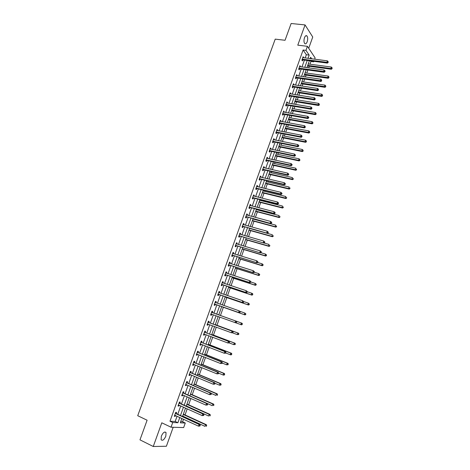 <?xml version="1.0" encoding="UTF-8"?>
<svg xmlns="http://www.w3.org/2000/svg" width="470" height="470" viewBox="0 0 470 470"><rect width="100%" height="100%" fill="white"/><g stroke="black" fill="none" stroke-linecap="round" stroke-linejoin="round"><path stroke-width="0.7" d="M165.828 436.178L166.039 432.582C164.623 431.319 163.055 432.506 161.333 436.154L161.122 439.744C162.555 441.013 164.124 439.826 165.828 436.178M307.18 41.789C307.932 39.227 307.85 37.271 306.934 35.914C306.07 35.221 305.253 35.814 304.484 37.694C303.732 40.255 303.814 42.218 304.719 43.569C305.594 44.262 306.416 43.669 307.18 41.789M180.686 421.69L182.589 421.772L185.274 423.024L183.658 427.565L171.039 427.207L172.719 422.518L177.907 422.73L179.781 417.483M308.714 48.275L312.744 37.007L305.059 24.928L291.136 23.5L285.043 40.279L275.22 39.133L137.716 415.709L147.11 420.215L139.978 439.849L153.261 446.5L166.398 446.241L173.183 427.271M305.177 57.986L306.34 54.737L303.115 50.008L305.964 50.355L307.409 46.313L315.112 57.898L314.647 59.208M313.889 61.335L313.713 61.834L313.331 61.265M309.959 64.196L310.934 61.47L313.713 61.834M182.589 421.772L183.506 419.211M184.205 417.248L184.346 416.849M185.027 414.94L187.207 408.818M188.629 404.817L190.891 398.472M192.218 394.741L194.562 388.161M195.796 384.701L198.222 377.898M199.362 374.702L201.865 367.669M202.911 364.738L205.496 357.482M206.442 354.809L209.109 347.33M209.967 344.921L212.71 337.225M213.474 335.075L216.294 327.155M216.97 325.264L219.866 317.127M220.454 315.488L223.368 307.304M223.996 305.535L226.822 297.598M227.539 295.589L230.271 287.928M231.07 285.684L233.702 278.293M234.583 275.814L237.121 268.693M238.084 265.979L240.523 259.129M241.574 256.185L243.918 249.599M245.046 246.433L247.302 240.111M248.513 236.71L250.669 230.653M251.961 227.028L254.023 221.235M255.398 217.381L257.366 211.847M258.001 210.067L258.165 209.596M258.817 207.775L260.697 202.494M261.338 200.696L261.573 200.05M262.225 198.199L264.017 193.176M264.663 191.361L264.963 190.532M265.626 188.664L267.324 183.893M267.976 182.06L268.335 181.05M269.01 179.164L270.62 174.646M271.278 172.79L271.701 171.603M272.377 169.699L273.898 165.434M274.568 163.56L275.056 162.197M275.737 160.27L277.171 156.251M277.846 154.36L278.393 152.821M279.086 150.876L280.431 147.104M281.107 145.195L281.718 143.479M282.417 141.523L283.674 137.992M284.362 136.059L285.032 134.179M285.737 132.199L286.912 128.909M287.605 126.965L288.333 124.908M289.044 122.911L290.131 119.862M290.83 117.9L291.623 115.673M292.34 113.658L293.345 110.85M294.05 108.864L294.901 106.473M295.624 104.434L296.541 101.867M297.257 99.863L298.168 97.308M298.897 95.251L299.731 92.919M300.447 90.898L301.423 88.172M302.157 86.098L302.909 84.001M303.632 81.968L304.66 79.072M305.406 76.98L306.07 75.112M306.804 73.062L307.891 70.007M308.643 67.897L309.225 66.264M310.934 61.47L310.547 60.9M303.115 50.008L169.981 421.232L175.192 421.455L177.061 416.226M177.76 414.276L180.756 405.898M181.438 403.983L184.434 395.617M185.104 393.737L188.094 385.371M188.752 383.532L191.742 375.166M192.389 373.362L195.379 365.002M196.013 363.234L198.998 354.879M199.621 353.14L202.605 344.792M203.216 343.094L206.201 334.746M206.794 333.077L209.779 324.741M210.366 323.107L213.345 314.771M213.915 313.173L216.887 304.86M217.463 303.25L220.418 294.995M221 293.368L223.932 285.167M224.519 283.516L227.433 275.379M228.032 273.704L230.923 265.626M231.528 263.934L234.395 255.909M235.006 254.2L237.855 246.233M238.478 244.5L241.304 236.592M241.933 234.836L244.741 226.987M245.375 225.212L248.16 217.416M248.8 215.624L251.567 207.881M252.22 206.072L254.969 198.387M255.621 196.554L258.347 188.922M259.011 187.072L261.72 179.499M262.389 177.625L265.08 170.111M265.756 168.213L268.423 160.752M269.11 158.842L271.76 151.434M272.447 149.501L275.079 142.146M275.778 140.195L278.387 132.893M279.092 130.924L281.683 123.675M282.394 121.689L284.967 114.492M285.684 112.489L288.239 105.345M288.962 103.324L291.5 96.227M292.228 94.188L294.749 87.15M295.483 85.088L297.986 78.096M298.726 76.023L301.211 69.084M301.957 66.987L304.419 60.101M303.544 57.775L303.121 56.67L301.887 60.119L302.427 60.894L302.762 59.96M300.324 66.764L299.907 65.647L298.667 69.108L299.214 69.865L299.549 68.931M297.099 75.788L296.676 74.66L295.43 78.138L295.988 78.872L296.329 77.938M293.856 84.841L293.439 83.707L292.187 87.191L292.757 87.913L293.092 86.974M290.601 93.93L290.76 93.495L290.184 92.784L288.933 96.285L289.508 96.985L289.843 96.044M287.334 103.048L287.505 102.589L286.923 101.896L285.666 105.409L286.248 106.091L286.588 105.145M284.062 112.201L284.233 111.713L283.651 111.038L282.388 114.562L282.975 115.232L283.316 114.286M280.772 121.395L280.954 120.878L280.361 120.22L279.092 123.757L279.691 124.409L280.032 123.451M277.47 130.613L277.664 130.073L277.059 129.432L275.79 132.981L276.395 133.615L276.736 132.657M274.157 139.872L274.363 139.302L273.752 138.679L272.471 142.246L273.088 142.857L273.428 141.899M270.826 149.166L271.043 148.561L270.426 147.962L269.146 151.54L269.762 152.133L270.109 151.17M267.489 158.49L267.718 157.861L267.089 157.274L265.803 160.869L266.431 161.445L266.778 160.482M264.14 167.855L264.375 167.197L263.74 166.627L262.448 170.234L263.088 170.792L263.435 169.823M260.774 177.249L261.02 176.561L260.38 176.015L259.082 179.634L259.728 180.175L260.075 179.199M257.396 186.684L257.654 185.967L257.002 185.439L255.704 189.069L256.356 189.592L256.708 188.611M254.012 196.149L254.276 195.403L253.618 194.891L252.308 198.54L252.972 199.045L253.324 198.058M250.61 205.654L250.886 204.879L250.216 204.385L248.906 208.046L249.576 208.533L249.928 207.546M247.191 215.189L247.479 214.385L246.803 213.915L245.487 217.587L246.168 218.051L246.521 217.064M243.766 224.766L244.065 223.932L243.378 223.479L242.056 227.169L242.743 227.615L243.102 226.616M240.323 234.377L240.634 233.514L239.941 233.079L238.613 236.78L239.312 237.209L239.671 236.21M236.868 244.024L237.191 243.131L236.486 242.714L235.159 246.433L235.864 246.838L236.222 245.839M233.402 253.712L233.737 252.784L233.026 252.39L231.687 256.121L232.403 256.508L232.762 255.504M229.924 263.435L230.265 262.477L229.548 262.101L228.203 265.844L228.925 266.214L229.29 265.203M226.428 273.193L226.781 272.206L226.052 271.848L224.707 275.608L225.441 275.955L225.806 274.944M222.281 282.382L222.933 282.993L223.285 281.971L222.551 281.636L221.2 285.408L221.94 285.737L222.304 284.72M219.414 292.792L219.778 291.77L219.032 291.459L217.675 295.248L218.427 295.554L218.791 294.531M215.889 302.633L216.259 301.611L215.501 301.317L214.138 305.118L214.896 305.406L215.266 304.384M212.352 312.515L212.722 311.487L211.958 311.216L210.589 315.035L211.359 315.299L211.723 314.271M208.803 322.438L209.174 321.404L208.398 321.151L207.023 324.987L207.805 325.228L208.169 324.194M205.237 332.396L205.607 331.356L204.826 331.127L203.445 334.975L204.233 335.198L204.603 334.158M201.659 342.389L202.03 341.349L201.236 341.144L199.856 345.004L200.649 345.203L201.019 344.175M198.064 352.424L198.44 351.384L197.641 351.196L196.249 355.067L197.053 355.25L197.418 354.245M194.463 362.499L194.833 361.454L194.022 361.283L192.63 365.178L193.446 365.337L193.799 364.356M190.838 372.61L191.214 371.559L190.397 371.418L188.999 375.324L189.821 375.46L190.162 374.502M187.207 382.762L187.583 381.711L186.755 381.587L185.35 385.506L186.185 385.623L186.514 384.689M183.559 392.955L183.934 391.898L183.094 391.798L181.684 395.734L182.53 395.828L182.854 394.918M179.893 403.19L180.274 402.126L179.428 402.044L178.013 405.998L178.864 406.068L179.182 405.187M176.215 413.459L176.597 412.396L175.739 412.337L174.317 416.303L175.181 416.355L175.486 415.498M171.039 427.207L161.792 422.812L153.261 446.5M169.981 421.232L172.719 422.518M305.059 24.928L297.774 45.167L307.409 46.313M181.843 418.441L180.28 422.824L185.274 423.024M311.68 58.826L310.629 57.264L310.141 58.627M309.383 60.748L306.916 67.662M306.17 69.772L303.685 76.733M302.938 78.819L300.436 85.84M299.701 87.908L297.181 94.975M296.447 97.026L293.909 104.146M293.186 106.179L290.625 113.352M289.908 115.367L287.329 122.594M286.618 124.591L284.027 131.87M283.322 133.844L280.708 141.176M280.008 143.138L277.37 150.523M276.683 152.462L274.028 159.906M273.346 161.821L270.673 169.317M269.992 171.221L267.301 178.77M266.631 180.65L263.917 188.253M263.253 190.115L260.527 197.776M259.869 199.621L257.113 207.335M256.467 209.156L253.694 216.929M253.054 218.732L250.263 226.558M249.623 228.344L246.815 236.228M246.186 237.99L243.354 245.933M242.732 247.672L239.882 255.674M239.265 257.396L236.392 265.45M235.787 267.154L232.891 275.267M232.292 276.947L229.378 285.125M228.79 286.782L225.853 295.019M225.271 296.652L222.31 304.948M221.734 306.563L218.756 314.912M218.186 316.516L215.201 324.893M214.614 326.532L211.629 334.91M211.03 336.585L208.04 344.968M207.429 346.678L204.438 355.067M203.821 356.806L200.825 365.202M200.191 366.982L197.2 375.377M196.548 377.193L193.558 385.594M192.894 387.445L189.898 395.846M189.228 397.732L186.226 406.145M185.544 408.066L182.542 416.479M307.997 58.35L309.16 55.09L305.964 50.355M180.474 415.527L183.476 407.132M184.158 405.211L187.154 396.821M187.83 394.935L190.82 386.546M191.484 384.701L194.474 376.317M195.121 374.508L198.111 366.124M198.745 364.35L201.736 355.978M202.358 354.233L205.349 345.861M205.96 344.157L208.944 335.791M209.544 334.117L212.528 325.757M213.11 324.124L216.094 315.764M216.664 314.16L219.643 305.829M220.219 304.213L223.174 295.936M223.755 294.302L226.693 286.083M227.28 284.432L230.194 276.272M230.793 274.592L233.684 266.49M234.289 264.798L237.162 256.755M237.773 255.034L240.628 247.05M241.245 245.311L244.077 237.385M244.706 235.629L247.514 227.756M248.148 225.976L250.939 218.162M251.585 216.364L254.352 208.609M254.999 206.788L257.754 199.086M258.406 197.247L261.138 189.604M261.802 187.742L264.51 180.151M265.18 178.277L267.871 170.739M268.546 168.842L271.219 161.363M271.907 159.442L274.556 152.016M275.25 150.083L277.882 142.71M278.575 140.753L281.189 133.433M281.894 131.465L284.491 124.198M285.202 122.206L287.775 114.991M288.492 112.982L291.048 105.821M291.776 103.794L294.314 96.685M295.043 94.635L297.563 87.579M298.297 85.517L300.8 78.508M301.546 76.428L304.025 69.472M304.777 67.375L307.239 60.471M306.34 54.737L309.16 55.09M175.192 421.455L177.907 422.73M302.88 57.346L303.661 57.452M299.672 66.305L300.453 66.411M296.453 75.294L297.234 75.406M293.221 84.312L294.003 84.43M289.978 93.365L290.76 93.495M286.724 102.454L287.505 102.589M283.457 111.578L284.233 111.713M280.179 120.731L280.954 120.878M276.883 129.92L277.664 130.073M273.581 139.144L274.363 139.302M270.268 148.403L271.043 148.561M266.937 157.697L267.718 157.861M263.6 167.02L264.375 167.197M260.245 176.385L261.02 176.561M256.879 185.779L257.654 185.967M253.5 195.209L254.276 195.403M250.111 204.679L250.886 204.879M246.709 214.179L247.479 214.385M243.29 223.72L244.065 223.932M239.864 233.296L240.634 233.514M236.422 242.908L237.191 243.131M232.967 252.555L233.737 252.784M229.495 262.237L230.265 262.477M226.017 271.96L226.781 272.206M222.522 281.718L223.285 281.971M219.014 291.512L219.778 291.77M215.489 301.346L216.259 301.611M210.595 315.023L211.359 315.299M207.041 324.946L207.805 325.228M203.469 334.904L204.233 335.198M199.891 344.91L200.649 345.203M196.296 354.944L197.053 355.25M192.688 365.026L193.446 365.337M189.063 375.142L189.821 375.46M185.427 385.294L186.185 385.623M181.772 395.493L182.53 395.828M178.107 405.728L178.864 406.068M174.429 416.003L175.181 416.355M302.539 59.15L303.079 59.925L327.379 63.103L326.873 62.316L302.216 59.191M327.948 62.21L328.148 62.528L328.154 61.629L327.948 62.21L326.873 62.316L327.39 60.853L302.786 57.599M303.079 59.925L301.916 60.166M327.379 63.103L328.148 62.528M328.154 61.629L327.39 60.853M307.503 66.029L331.321 69.249L330.833 68.491L331.344 67.046L308.238 63.961M307.732 65.383L332.079 68.691L332.09 67.809L331.885 68.385M331.344 67.046L332.09 67.809M332.079 68.691L331.321 69.249M299.32 68.138L299.872 68.896L324.147 72.257L323.636 71.487L298.996 68.174M324.711 71.381L324.917 71.687L325.123 71.099L324.917 70.794L324.711 71.381L323.636 71.487L324.159 70.018L299.572 66.581M299.872 68.896L298.685 69.137M324.147 72.257L324.917 71.687M324.917 70.794L324.159 70.018M296.088 77.162L296.646 77.903L320.91 81.445L320.393 80.693L295.771 77.198M321.468 80.587L321.674 79.994L321.468 80.587L320.393 80.693L320.91 79.219L296.341 75.6M296.646 77.903L295.436 78.143M320.91 81.445L321.674 80.887M321.674 79.994L320.91 79.219M304.349 74.871L328.148 78.261L327.661 77.521L328.166 76.069L305.077 72.821M304.572 74.242L328.912 77.715L328.918 76.833L328.712 77.415M328.166 76.069L328.918 76.833M328.912 77.715L328.148 78.261M301.188 83.742L324.97 87.308L324.47 86.586L324.981 85.135L301.91 81.71M301.399 83.137L325.728 86.768L325.734 85.898L325.528 86.48M324.981 85.135L325.734 85.898M325.728 86.768L324.97 87.308M292.845 86.221L293.409 86.944L317.655 90.663L317.132 89.935L292.528 86.251M318.208 89.829L318.419 90.117L318.419 89.235L318.208 89.829L317.132 89.935L317.655 88.454L293.104 84.647M293.409 86.944L292.193 87.179M317.655 90.663L318.419 90.117M318.419 89.235L317.655 88.454M289.591 95.31L290.166 96.015L314.389 99.922L313.854 99.211L289.273 95.34M314.935 99.1L315.147 99.387L315.147 98.506L314.935 99.1L313.854 99.211L314.383 97.719L289.849 93.724M290.166 96.015L288.95 96.244M314.389 99.922L315.147 99.387M315.147 98.506L314.383 97.719M286.101 104.44L286.682 105.127L286.324 104.428L286.9 105.121L311.111 109.216L310.57 108.523L286.007 104.458M311.651 108.411L311.869 108.688L311.863 107.812L311.651 108.411L310.57 108.523L311.099 107.025L286.583 102.842M286.682 105.127L285.69 105.339M311.111 109.216L311.869 108.688M311.863 107.812L311.099 107.025M298.009 92.643L321.78 96.391L321.269 95.686L321.786 94.223L298.726 90.634M298.215 92.061L322.532 95.862L322.538 94.993L322.332 95.575M321.786 94.223L322.538 94.993M322.532 95.862L321.78 96.391M294.825 101.585L318.578 105.503L318.061 104.816L318.578 103.353L295.536 99.587M295.025 101.021L319.33 104.986L319.33 104.123L319.124 104.71M318.578 103.353L319.33 104.123M319.33 104.986L318.578 105.503M291.623 110.55L315.358 114.657L314.835 113.981L315.352 112.512L292.334 108.57M291.817 110.015L314.835 113.981L316.11 114.139L316.104 113.288L315.899 113.875M315.352 112.512L316.104 113.288M316.11 114.139L315.358 114.657M283.046 113.587L283.633 114.257L307.821 118.54L307.274 117.864L282.728 113.611M308.361 117.753L308.579 118.023L308.79 117.424L308.573 117.153L308.361 117.753L307.274 117.864L307.803 116.366L283.31 111.989M283.633 114.257L282.417 114.474M307.821 118.54L308.579 118.023M308.573 117.153L307.803 116.366M288.416 119.55L312.133 123.839L311.604 123.181L312.121 121.707L289.115 117.588M288.598 119.039L311.604 123.181L312.879 123.334L312.873 122.482L312.668 123.07M312.121 121.707L312.873 122.482M312.879 123.334L312.133 123.839M279.756 122.776L280.349 123.434L304.519 127.905L303.961 127.247L279.433 122.799M305.054 127.129L305.265 126.53L305.054 127.129L303.961 127.247L304.495 125.743L280.02 121.172M280.349 123.434L279.133 123.639M304.519 127.905L305.271 127.394M305.265 126.53L304.495 125.743M285.196 128.586L308.896 133.051L308.355 132.417L308.878 130.936L285.889 126.642M285.372 128.099L308.355 132.417L309.636 132.558L309.63 131.712L309.424 132.305M308.878 130.936L309.63 131.712M309.636 132.558L308.896 133.051M276.454 132.005L277.059 132.64L301.205 137.299L300.641 136.664L276.131 132.023M301.728 136.547L301.957 136.799L301.946 135.942L301.728 136.547L300.641 136.664L301.176 135.149L276.718 130.39M277.059 132.64L275.843 132.84M301.205 137.299L301.957 136.799M301.946 135.942L301.176 135.149M281.965 137.651L305.641 142.304L305.095 141.687L305.618 140.201L282.646 135.73M282.129 137.187L305.095 141.687L306.381 141.823L306.375 140.977L306.164 141.576M305.618 140.201L306.375 140.977M306.381 141.823L305.641 142.304M273.135 141.264L273.752 141.881L297.88 146.734L297.304 146.111L272.817 141.282M298.397 146L298.626 146.246L298.838 145.635L298.609 145.389L298.397 146L297.304 146.111L297.839 144.596L273.405 139.637M273.752 141.881L272.535 142.075M297.88 146.734L298.626 146.246M298.609 145.389L297.839 144.596M278.716 146.752L302.38 151.587L301.822 150.988L302.351 149.495L279.397 144.848M278.875 146.311L301.822 150.988L303.121 151.117L303.109 150.277L302.897 150.876M302.351 149.495L303.109 150.277M303.121 151.117L302.38 151.587M269.809 150.553L270.432 151.152L294.537 156.199L293.956 155.599L269.492 150.57M295.054 155.482L295.283 155.723L295.501 155.118L295.266 154.877L295.054 155.482L293.956 155.599L294.496 154.078L270.08 148.925M270.432 151.152L269.216 151.34M294.537 156.199L295.283 155.723M295.266 154.877L294.496 154.078M275.461 155.887L299.102 160.91L298.538 160.329L299.067 158.831L276.137 153.996M275.608 155.47L298.538 160.329L299.842 160.446L299.825 159.612L299.613 160.211M299.067 158.831L299.825 159.612M299.842 160.446L299.102 160.91M266.466 159.882L267.095 160.464L291.188 165.704L290.595 165.123L266.149 159.9M291.694 165.005L290.595 165.123L291.136 163.595L292.146 164.629L291.911 164.394L291.694 165.005L291.929 165.24L292.146 164.629M266.743 158.243L291.136 163.595L291.911 164.394M267.095 160.464L265.885 160.646M291.188 165.704L291.929 165.24M272.189 165.058L295.812 170.263L295.242 169.699L295.771 168.195L272.858 163.184M272.336 164.659L295.242 169.699L296.552 169.811L296.535 168.983L296.323 169.582M296.552 169.811L295.812 170.263M263.118 169.247L263.752 169.811L287.822 175.245L287.223 174.687L262.795 169.259M288.322 174.564L287.223 174.687L287.763 173.148L288.78 174.176L288.539 173.953L288.322 174.564L288.562 174.787L288.78 174.176M263.394 167.602L287.763 173.148L288.539 173.953M263.752 169.811L262.536 169.981M287.822 175.245L288.562 174.787M268.911 174.258L292.516 179.652L291.935 179.111L292.469 177.601L269.574 172.402M269.046 173.882L291.935 179.111L293.245 179.211L293.227 178.388L293.016 178.994M293.245 179.211L292.516 179.652M259.751 178.647L260.398 179.188L284.444 184.822L283.839 184.281L259.434 178.659M284.938 184.158L283.839 184.281L284.379 182.742L285.396 183.764L285.155 183.541L284.938 184.158L285.178 184.375L285.396 183.764M260.028 176.99L284.379 182.742L285.155 183.541M260.398 179.188L259.182 179.352M284.444 184.822L285.178 184.375M265.62 183.488L289.203 189.075L288.615 188.552L289.15 187.037L266.273 181.655M265.744 183.141L288.615 188.552L289.931 188.64L289.914 187.83L289.696 188.435M289.931 188.64L289.203 189.075M256.373 188.076L257.025 188.605L281.054 194.439L280.437 193.916L256.056 188.088M281.542 193.793L280.437 193.916L280.984 192.371L282.006 193.382L281.759 193.176L281.542 193.793L281.788 194.004L282.006 193.382M256.655 186.414L280.984 192.371L281.759 193.176M257.025 188.605L255.815 188.764M281.054 194.439L281.788 194.004M262.313 192.759L285.877 198.54L285.284 198.035L285.819 196.513L262.959 190.943M262.43 192.436L285.284 198.035L286.606 198.111L286.583 197.3L286.365 197.911M286.606 198.111L285.877 198.54M252.983 197.547L253.641 198.052L277.647 204.092L277.024 203.586L252.66 197.553M278.128 203.463L277.024 203.586L277.57 202.035L278.598 203.04L278.352 202.84L278.128 203.463L278.381 203.663L278.598 203.04M253.265 195.878L277.57 202.035L278.352 202.84M253.641 198.052L252.431 198.205M277.647 204.092L278.381 203.663M258.993 202.065L282.541 208.034L281.935 207.546L282.47 206.019L259.634 200.267M259.105 201.765L281.935 207.546L283.263 207.623L283.24 206.812L283.022 207.423M283.263 207.623L282.541 208.034M249.576 207.053L250.246 207.54L274.227 213.78L273.599 213.292L249.259 207.059M274.709 213.168L273.599 213.292L274.151 211.735L275.179 212.74L274.926 212.546L274.709 213.168L274.962 213.362L275.179 212.74M249.864 205.372L274.151 211.735L274.926 212.546M250.246 207.54L249.035 207.681M274.227 213.78L274.962 213.362M255.668 211.4L279.186 217.563L278.575 217.099L279.115 215.566L256.303 209.62M255.762 211.124L278.575 217.099L279.909 217.163L279.885 216.359L279.668 216.976M279.909 217.163L279.186 217.563M246.163 216.594L270.802 223.503L245.845 216.594M271.272 222.909L270.162 223.038L270.714 221.476L271.748 222.475L271.49 222.287L271.272 222.909L271.525 223.097L271.748 222.475M246.45 214.908L270.714 221.476L271.49 222.287M246.838 217.064L245.628 217.199M246.48 214.825L246.779 215.078M270.802 223.503L271.525 223.097M252.325 220.771L275.825 227.133L275.209 226.687L275.749 225.148L252.954 219.014M252.413 220.524L275.209 226.687L276.548 226.74L276.513 225.947L276.301 226.564M276.548 226.74L275.825 227.133M242.732 226.17L267.354 233.267L242.414 226.17M267.824 232.691L266.707 232.82L267.26 231.252L268.3 232.245L268.041 232.062L267.824 232.691L268.082 232.867L268.3 232.245M243.025 224.472L267.26 231.252L268.041 232.062M243.419 226.616L242.209 226.746M243.061 224.366L243.407 224.666M267.354 233.267L268.082 232.867M248.971 230.177L272.447 236.739L271.825 236.31L272.365 234.765L249.588 228.438M249.053 229.953L271.825 236.31L273.17 236.357L273.135 235.564L272.917 236.181M273.17 236.357L272.447 236.739M239.289 235.781L263.899 243.066L238.971 235.781M264.357 242.514L263.241 242.643L263.799 241.069L264.845 242.05L264.581 241.88L264.357 242.514L264.622 242.679L264.845 242.05M239.583 234.078L263.799 241.069L264.581 241.88M239.988 236.21L238.778 236.334M239.63 233.948L240.029 234.295M263.899 243.066L264.622 242.679M245.604 239.624L269.063 246.38L268.423 245.969L268.969 244.418L264.017 243.002M245.675 239.424L268.423 245.969L269.774 246.004L269.739 245.222L269.522 245.839M269.774 246.004L269.063 246.38M235.834 245.434L260.427 252.901L235.517 245.428M260.885 252.367L259.763 252.502L260.321 250.921L261.373 251.897L261.108 251.738L260.885 252.367L261.15 252.531L261.373 251.897M236.128 243.719L260.321 250.921L261.108 251.738M236.539 245.845L235.329 245.957M236.187 243.56L236.639 243.959M260.427 252.901L261.15 252.531M242.226 249.1L265.662 256.056L265.015 255.668L265.562 254.111L260.809 252.707M242.285 248.924L265.015 255.668L266.373 255.692L266.331 254.916L266.114 255.539M266.331 254.916L265.562 254.111L266.59 255.069M266.373 255.692L265.662 256.056M232.368 255.122L256.943 262.777L232.051 255.116M257.39 262.266L256.267 262.401L256.832 260.809L257.883 261.784L257.619 261.631L257.39 262.266L257.66 262.419L257.883 261.784M232.662 253.395L256.832 260.809L257.619 261.631M233.079 255.51L231.869 255.615M232.732 253.213L233.232 253.659M256.943 262.777L257.66 262.419M238.831 258.612L262.242 265.767L261.59 265.403L262.142 263.84L257.589 262.454M238.883 258.465L261.59 265.403L262.953 265.421L262.912 264.645L262.695 265.268M262.912 264.645L262.142 263.84L263.176 264.792M262.953 265.421L262.242 265.767M228.884 264.845L253.447 272.694L228.567 264.833M253.888 272.201L252.766 272.336L253.324 270.738L254.388 271.707L254.111 271.56L253.888 272.201L254.164 272.341L254.388 271.707M229.184 263.112L253.324 270.738L254.111 271.56M229.607 265.215L228.397 265.309M229.26 262.894L229.812 263.4M253.447 272.694L254.164 272.341M235.429 268.159L258.817 275.52L258.153 275.173L258.706 273.605L254.211 272.195M235.47 268.035L258.153 275.173L259.528 275.179L259.481 274.415L259.264 275.038M259.481 274.415L258.706 273.605L259.745 274.55M259.528 275.179L258.817 275.52M225.388 274.603L249.94 282.646L225.071 274.592M250.369 282.17L249.247 282.305L249.811 280.708L250.874 281.671L250.598 281.53L250.369 282.17L250.651 282.305L250.874 281.671M225.694 272.864L249.811 280.708L250.598 281.53M226.123 274.956L224.913 275.044M225.782 272.618L226.376 273.176M249.94 282.646L250.651 282.305M232.01 277.747L255.375 285.308L254.705 284.985L255.263 283.41L250.768 281.959M232.045 277.647L254.705 284.985L256.079 284.979L256.038 284.221L255.815 284.849M256.038 284.221L255.263 283.41L256.303 284.35M256.079 284.979L255.375 285.308M221.881 284.403L246.415 292.64L221.564 284.391M246.838 292.181L245.71 292.322L246.28 290.713L247.349 291.67L246.838 292.181L247.349 291.67M222.187 282.652L246.28 290.713L247.067 291.541M222.621 284.732L221.411 284.814M246.415 292.64L247.12 292.311M228.579 287.364L251.926 295.137L251.244 294.831L251.803 293.251L247.314 291.764M228.608 287.293L251.244 294.831L252.625 294.813L252.578 294.061L252.355 294.69M252.578 294.061L251.803 293.251L252.478 293.556L252.848 294.185M252.625 294.813L251.926 295.137M218.362 294.238L242.873 302.668L218.045 294.22M243.296 302.234L242.162 302.374L242.732 300.759L243.807 301.711L243.296 302.234L243.807 301.711M218.667 292.481L242.732 300.759L243.525 301.587M219.108 294.549L217.898 294.62M218.773 292.181L219.472 292.845M242.873 302.668L243.578 302.351M225.136 297.022L248.454 305.001L247.766 304.713L248.325 303.127L243.724 301.558M225.154 296.975L247.766 304.713L249.159 304.689L249.106 303.943L248.883 304.578M249.106 303.943L248.325 303.127L249.376 304.055M249.159 304.689L248.454 305.001M214.825 304.113L239.324 312.744L214.508 304.096M239.735 312.327L238.601 312.468L239.171 310.846L240.252 311.786L239.735 312.327L240.252 311.786M215.137 302.345L239.171 310.846L239.964 311.675M215.583 304.401L214.373 304.466M215.254 302.016L216.006 302.739M239.324 312.744L240.023 312.438M245.393 314.495L245.675 314.606L245.622 313.86L245.393 314.495L244.283 314.636L221.687 306.693L244.976 314.9L244.283 314.636L244.841 313.044L240.017 311.357M245.622 313.86L244.841 313.044L245.898 313.966M245.675 314.606L244.976 314.9M236.457 322.555L236.392 321.803L236.457 322.555L235.758 322.849L210.959 314.001M236.163 322.455L235.024 322.596L235.599 320.969L236.328 321.227L212.61 312.703L211.717 311.886M211.588 312.245L235.599 320.969L236.392 321.803M211.947 314.265L210.836 314.348M236.686 321.909L236.328 321.227M242.044 323.248L218.767 314.882L242.044 323.248L242.403 323.918L241.897 324.459L242.403 323.918M235.84 322.814L240.775 324.594L241.339 322.996L242.121 323.818M242.179 324.553L241.48 324.84L240.775 324.594L241.897 324.459M232.873 332.719L233.102 332.067L232.809 331.973L232.873 332.719L231.44 332.772L207.393 323.947M232.579 332.625L231.44 332.772L232.016 331.139L232.75 331.373L209.056 322.626L208.169 321.797M208.028 322.185L232.016 331.139L232.809 331.973M208.292 324.188L207.282 324.271M233.102 332.067L232.75 331.373M232.55 332.848L237.262 334.593L237.826 332.989L238.537 333.218L215.289 324.641M238.607 333.812L238.384 334.452L238.889 333.9L237.826 332.989L215.278 324.67M238.666 334.546L237.262 334.593L238.384 334.452M238.537 333.218L238.889 333.9M229.278 342.918L229.507 342.266L229.207 342.178L229.278 342.918L227.833 342.982L203.821 333.935M228.978 342.836L227.833 342.982L228.414 341.343L229.16 341.555L205.49 332.584L204.603 331.749M204.456 332.167L228.414 341.343L229.207 342.178M204.65 334.158L203.716 334.229M229.507 342.266L229.16 341.555M229.248 342.93L233.731 344.633L234.295 343.024L235.018 343.229L211.794 334.44M235.082 343.846L234.853 344.492L235.37 343.928L234.295 343.024L211.776 334.493M235.141 344.575L233.731 344.633L234.853 344.492M235.018 343.229L235.37 343.928M225.665 353.164L225.894 352.506L225.359 353.088L225.665 353.164L224.214 353.234L200.232 343.958M225.359 353.088L224.214 353.234L224.795 351.589L225.553 351.777L201.912 342.583L201.025 341.737M200.866 342.184L224.795 351.589L225.594 352.43M201.001 344.163L200.132 344.228M225.894 352.506L225.553 351.777M225.729 352.976L230.188 354.709L230.758 353.093L231.487 353.276L208.286 344.275M231.54 353.922L231.316 354.568L231.833 353.992L230.758 353.093L208.257 344.357M231.604 354.639L230.917 354.891L230.188 354.709L231.316 354.568M231.487 353.276L231.833 353.992M222.04 363.445L222.269 362.781L221.734 363.375L222.04 363.445L220.583 363.527L196.625 354.022M221.734 363.375L220.583 363.527L221.164 361.871L221.934 362.041L198.322 352.623L197.435 351.76M197.265 352.241L221.164 361.871L221.963 362.717M197.335 354.21L196.542 354.262M222.269 362.781L221.934 362.041M222.181 363.046L226.628 364.826L227.204 363.204L227.938 363.369L204.767 354.145M227.985 364.033L227.756 364.679L228.285 364.097L227.204 363.204L204.726 354.257M228.056 364.744L226.628 364.826L227.756 364.679M227.938 363.369L228.285 364.097M218.397 373.768L218.632 373.104L218.086 373.709L218.397 373.768L216.934 373.862L193.005 364.127M218.086 373.709L216.934 373.862L217.522 372.199L218.297 372.346L194.715 362.699L193.828 361.829M193.646 362.335L217.522 372.199L218.321 373.045M193.658 364.297L192.929 364.338M218.632 373.104L218.297 372.346M218.615 373.162L223.062 374.984L223.632 373.35L224.384 373.497L201.236 364.056M224.419 374.185L224.19 374.837L224.719 374.238L223.632 373.35L201.184 364.197M224.49 374.89L223.808 375.119L223.062 374.984L224.19 374.837M224.384 373.497L224.719 374.238M214.743 384.131L214.978 383.467L214.667 383.414L214.432 384.084L214.743 384.131L213.274 384.231L189.375 374.267M214.432 384.084L213.274 384.231L213.862 382.568L214.649 382.692L191.096 372.816L190.209 371.935M190.021 372.469L213.862 382.568L214.667 383.414M189.968 374.42L189.31 374.449M214.978 383.467L214.649 382.692M214.89 383.256L219.472 385.177L220.048 383.544L220.806 383.661L197.688 374.003M220.835 384.378L220.606 385.03L221.141 384.425L220.048 383.544L197.629 374.167M220.912 385.077L219.472 385.177L220.606 385.03M220.806 383.661L221.141 384.425M211.077 394.536L211.312 393.866L210.76 394.495L211.077 394.536L209.602 394.647L185.726 384.448M210.76 394.495L209.602 394.647L210.19 392.979L210.983 393.079L187.459 382.974L186.578 382.075M186.373 382.645L210.19 392.979L210.995 393.831M186.261 384.578L185.674 384.607M211.312 393.866L210.983 393.079M211.101 393.366L215.877 395.417L216.453 393.772L217.222 393.866L194.128 383.984M217.24 394.606L217.011 395.264L217.551 394.647L216.453 393.772L194.057 384.184M217.316 395.299L217.011 395.264M217.222 393.866L217.551 394.647M207.393 404.981L207.628 404.312L207.305 404.282L207.07 404.952L207.393 404.981L205.907 405.105L182.066 394.671M207.07 404.952L205.907 405.105L206.5 403.43L207.305 403.507L183.811 393.167L182.93 392.256M182.718 392.855L206.5 403.43L207.305 404.282M182.536 394.777L182.025 394.8M207.628 404.312L207.305 403.507M207.311 403.513L212.264 405.692L212.839 404.041L213.621 404.118L190.556 394.013M213.633 404.876L213.404 405.539L213.944 404.905L212.839 404.041L190.473 394.236M213.709 405.569L213.404 405.539M213.621 404.118L213.944 404.905M203.692 415.468L203.933 414.798L203.604 414.775L203.369 415.451L203.692 415.468L202.206 415.609L178.394 404.934M203.369 415.451L202.206 415.609L202.799 413.923L203.616 413.976L180.145 403.401L179.27 402.485M179.047 403.113L202.799 413.923L203.604 414.775M178.806 405.017L178.359 405.028M203.933 414.798L203.616 413.976M186.296 405.945L208.633 416.009L209.215 414.352L210.002 414.405L186.966 404.071M210.008 415.192L209.779 415.85L210.325 415.21L209.215 414.352L186.878 404.329M210.09 415.874L209.779 415.85M210.002 414.405L210.325 415.21M199.979 426.002L200.22 425.327L199.891 425.315L199.65 425.99L199.979 426.002L198.487 426.149L174.705 415.233M199.65 425.99L198.487 426.149L199.08 424.457L199.909 424.486L176.467 413.676L175.592 412.742M175.357 413.406L199.08 424.457L199.891 425.315M175.057 415.298L174.675 415.304M200.22 425.327L199.909 424.486M182.683 416.085L204.991 426.361L205.578 424.698L206.371 424.727L183.365 414.176M206.371 425.544L206.136 426.208L206.688 425.556L205.578 424.698L183.265 414.458M206.453 426.22L206.136 426.208M206.371 424.727L206.688 425.556M302.316 59.167L302.856 59.937M299.096 68.156L299.643 68.908M295.865 77.174L296.423 77.914M292.622 86.227L293.186 86.95M289.367 95.316L289.937 96.021M282.822 113.593L283.41 114.263M279.533 122.782L280.126 123.434M276.225 132.005L276.83 132.64M272.911 141.264L273.522 141.881M269.586 150.553L270.203 151.152M266.243 159.882L266.872 160.464M262.889 169.241L263.529 169.805M259.528 178.641L260.168 179.182M256.15 188.071L256.802 188.599M252.76 197.541L253.418 198.046M249.353 207.041L250.022 207.529M245.939 216.582L246.615 217.052M242.508 226.158L243.196 226.605M239.066 235.77L239.765 236.199M235.611 245.416L236.316 245.828M232.145 255.104L232.856 255.492M228.661 264.822L229.383 265.192M225.759 272.923L226.07 273.076M225.165 274.586L225.9 274.932M222.257 282.717L222.68 282.911M221.658 284.379L222.398 284.708M218.732 292.546L219.396 292.822M218.139 294.214L218.885 294.52M215.201 302.41L215.959 302.698M214.602 304.084L215.36 304.372M211.653 312.309L212.422 312.585M211.847 312.433L212.61 312.703M211.054 313.995L211.817 314.26M208.093 322.255L208.868 322.502M208.286 322.373L209.056 322.626M207.487 323.942L208.263 324.188M204.52 332.231L205.302 332.46M204.709 332.355L205.49 332.584M203.915 333.929L204.474 334.088M200.931 342.254L201.724 342.46M201.119 342.377L201.912 342.583M200.326 343.952L200.719 344.058M197.329 352.312L198.134 352.494M197.518 352.435L198.322 352.623M196.719 354.016L197.03 354.086M193.716 362.405L194.527 362.57M193.904 362.535L194.715 362.699M190.086 372.54L190.908 372.687M190.274 372.675L191.096 372.816M186.443 382.715L187.272 382.839M186.631 382.85L187.459 382.974M182.783 392.932L183.623 393.032M182.971 393.067L183.811 393.167M179.111 403.19L179.963 403.266M179.299 403.325L180.145 403.401M175.422 413.483L176.285 413.535M175.61 413.623L176.467 413.676M166.039 432.582L164.811 431.995M306.934 35.914L305.747 35.779M283.028 113.587L283.616 114.257M279.715 122.77L280.314 123.428M276.395 131.994L277 132.628M273.064 141.253L273.675 141.869M269.715 150.547L270.338 151.14M266.361 159.871L266.989 160.452M262.988 169.235L263.623 169.793M259.605 178.629L260.251 179.176M256.209 188.065L256.867 188.588M252.801 197.535L253.465 198.04M249.382 207.041L250.052 207.529M245.951 216.582L246.627 217.046"/></g></svg>
